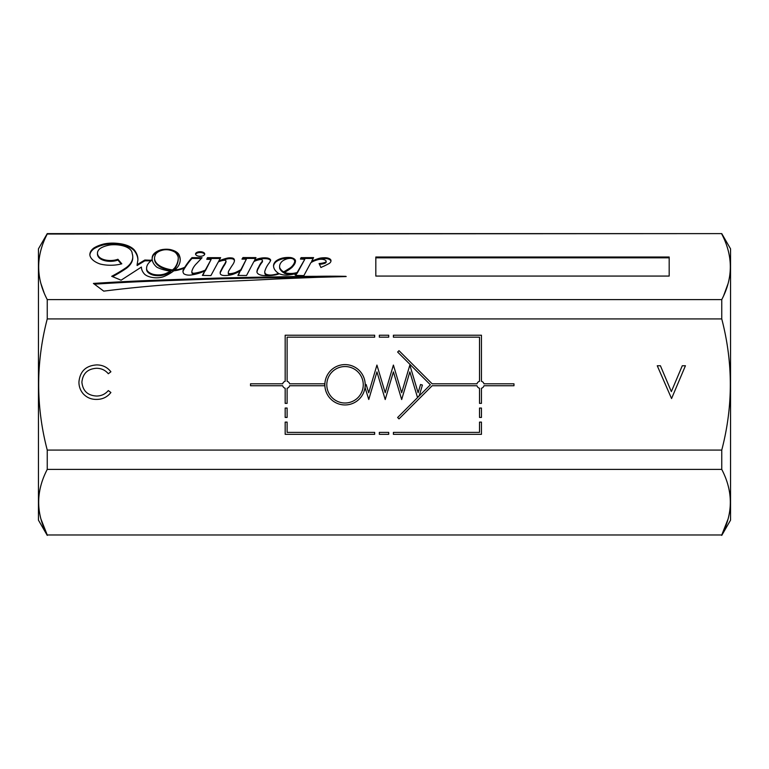 <?xml version="1.0" encoding="UTF-8"?>
<svg xmlns="http://www.w3.org/2000/svg" width="769" height="769" viewBox="0 0 769 769"><rect width="100%" height="100%" fill="white"/><g stroke="black" fill="none" stroke-linecap="round" stroke-linejoin="round"><path stroke-width="1.15" d="M345.021 403.004A18.225 18.225 0 0 0 363.256 384.779A18.225 18.225 0 0 0 345.021 366.544A18.225 18.225 0 0 0 326.796 384.779A18.225 18.225 0 0 0 345.021 403.004M345.021 364.602A20.177 20.177 0 0 0 324.854 384.779A20.177 20.177 0 0 0 345.021 404.946A20.177 20.177 0 0 0 365.198 384.779A20.177 20.177 0 0 0 345.021 364.602M200.142 251.713A4.585 2.297 0 0 0 195.557 254.001A4.585 2.297 0 0 0 200.142 256.298A4.585 2.297 0 0 0 204.727 254.001A4.585 2.297 0 0 0 200.142 251.713M204.65 254.404A4.585 2.297 0 0 0 200.142 252.52A4.585 2.297 0 0 0 195.624 254.404M156.54 277.82A11.9 5.95 0 0 0 164.422 276.321A48.687 24.348 0 0 0 173.775 270.823A19.11 9.555 0 0 0 180.023 269.563A33.471 16.735 0 0 0 184.175 268.246A173.198 86.599 0 0 0 183.387 269.621A14.178 7.084 0 0 0 182.974 271.322A14.178 7.084 0 0 0 183.829 273.754A6.517 3.259 0 0 0 189.184 275.148A6.517 3.259 0 0 0 190.933 275.023A29.943 14.976 0 0 0 204.958 270.736L202.401 275.417L210.898 275.59L218.29 261.96A12.573 6.287 180 0 1 223.596 260.364A1.634 0.817 180 0 1 226.009 261.085A1.634 0.817 180 0 1 225.99 261.191A47.803 23.897 180 0 1 223.741 265.353A209.36 104.68 0 0 0 221.011 270.448A13.736 6.863 0 0 0 220.165 272.822A13.736 6.863 0 0 0 220.347 273.937A4.114 2.057 0 0 0 224.269 275.513A14.092 7.046 0 0 0 225.038 275.523A14.092 7.046 0 0 0 233.651 274.052A57.185 28.597 0 0 0 240.111 271.14L237.881 275.437L246.532 275.504L253.847 261.623A14.947 7.469 180 0 1 259.384 259.701A2.047 1.029 180 0 1 262.114 259.97A3.547 1.769 180 0 1 262.479 260.749A3.547 1.769 180 0 1 262.412 261.085A65.98 32.99 0 0 0 258.624 267.17A30.472 15.236 0 0 0 257.019 271.101A7.969 3.989 0 0 0 256.923 271.726A7.969 3.989 0 0 0 259.018 274.427A8.642 4.316 0 0 0 264.747 275.59A23.157 11.573 0 0 0 267.208 275.658A23.157 11.573 0 0 0 274.475 275.071A16.514 8.257 0 0 0 279.31 273.745A11.122 5.556 0 0 0 286.693 275.139A11.122 5.556 0 0 0 286.76 275.139A29.318 14.659 0 0 0 296.661 273.36L295.008 274.918L295.815 275.389L303.87 275.61L310.83 262.729A20.686 10.343 180 0 1 318.875 259.47A6.037 3.018 180 0 1 323.557 259.518A12.544 6.267 180 0 1 325.162 260.133A3.835 1.913 180 0 1 326.162 261.325A3.403 1.701 180 0 1 324.585 262.556A12.669 6.335 180 0 1 319.077 263.536L320.933 267.535A22.83 11.42 180 0 1 323.797 266.209A140.871 70.44 0 0 0 329.267 263.44A9.199 4.595 0 0 0 330.978 260.768A9.199 4.595 0 0 0 330.824 259.912A5.979 2.989 0 0 0 324.134 257.778A9.766 4.883 0 0 0 318.693 258.509A52.032 26.011 0 0 0 311.656 261.2L313.598 257.605L301.073 257.653L300.429 259.028L304.793 259.288L297.18 272.457A11.218 5.614 180 0 1 290.749 273.466A11.218 5.614 180 0 1 284.299 272.447A52.561 26.281 0 0 0 292.133 267.266A100.768 50.379 0 0 0 293.662 265.401A23.522 11.756 0 0 0 295.498 260.854A7.209 3.605 0 0 0 290.615 257.557A13.669 6.834 0 0 0 282.319 258.115A16.63 8.315 0 0 0 275.61 261.393A19.619 9.814 0 0 0 273.543 265.776A19.619 9.814 0 0 0 273.572 266.276A25.185 12.592 0 0 0 278.551 273.37A15.889 7.95 180 0 1 272.12 274.946A6.344 3.172 180 0 1 270.477 275.052A6.344 3.172 180 0 1 265.545 273.879A10.785 5.393 180 0 1 264.767 271.861A10.785 5.393 180 0 1 265.017 270.698A72.469 36.239 180 0 1 268.477 263.882A42.266 21.128 0 0 0 270.659 260.383A4.941 2.47 0 0 0 270.659 260.355A4.941 2.47 0 0 0 267.141 257.99A10.468 5.229 0 0 0 260.191 258.297A12.044 6.017 0 0 0 254.443 260.499L255.962 257.615L242.956 257.567L241.975 259.134L246.378 259.105L240.889 269.659A38.517 19.254 180 0 1 237.092 271.688A12.016 6.008 180 0 1 229.825 273.706A1.759 0.884 180 0 1 228.326 272.851A11.179 5.585 180 0 1 228.306 272.524A11.179 5.585 180 0 1 228.604 271.255A18.619 9.305 180 0 1 229.325 270.015A348.424 174.217 180 0 1 232.344 265.228A37.191 18.6 0 0 0 234.324 261.46A10.804 5.402 0 0 0 234.478 260.547A10.804 5.402 0 0 0 234.064 259.066A3.326 1.663 0 0 0 232.488 258.067A6.883 3.441 0 0 0 227.441 258.096A32.413 16.207 0 0 0 218.771 261.076L220.645 257.673L207.457 257.673L206.765 259.316L211.129 259.403L205.294 270.111A47.322 23.666 180 0 1 202.055 271.39A29.76 14.88 180 0 1 194.211 273.235A1.557 0.779 180 0 1 193.74 273.264A1.557 0.779 180 0 1 192.404 272.889A5.739 2.874 180 0 1 191.837 271.64A5.739 2.874 180 0 1 191.894 271.226A47.601 23.801 180 0 1 196.835 263.286L202.064 257.711L191.971 257.634A173.198 86.599 0 0 0 184.743 267.295A27.424 13.717 180 0 1 179.927 268.996A10.583 5.296 180 0 1 174.813 269.948A48.687 24.348 0 0 0 178.225 266.209A42.679 21.34 0 0 0 180.225 259.768A42.679 21.34 0 0 0 178.812 254.328A15.428 7.719 0 0 0 169.776 249.473A12.727 6.363 0 0 0 160.529 249.944A18.571 9.286 0 0 0 152.224 257.413A33.721 16.86 0 0 0 152.137 258.595A33.721 16.86 0 0 0 156.905 267.237A31.356 15.678 0 0 0 167.248 270.63A8.382 4.191 0 0 0 170.747 271.015A8.382 4.191 0 0 0 170.843 271.015A26.886 13.438 180 0 1 167.094 272.889A11.602 5.806 180 0 1 158.308 274.898A11.602 5.806 180 0 1 153.108 274.283A13.361 6.681 180 0 1 146.581 268.544A13.361 6.681 180 0 1 146.581 268.487A27.809 13.9 180 0 1 146.581 268.362A27.809 13.9 180 0 1 151.762 260.278L144.822 260.028A613.806 306.898 0 0 0 137.113 264.709L137.872 260.143A52.138 26.069 0 0 0 137.891 259.461A52.138 26.069 0 0 0 134.44 250.127A22.426 11.218 0 0 0 117.897 243.427A22.532 11.266 0 0 0 103.805 243.994A30.029 15.015 0 0 0 93.799 248.051A24.339 12.169 0 0 0 89.858 254.693A24.339 12.169 0 0 0 89.877 255.145A24.127 12.064 0 0 0 100.21 264.036A23.339 11.67 0 0 0 110.573 265.247A23.339 11.67 0 0 0 121.8 263.815L117.907 259.259A12.458 6.229 180 0 1 110.38 260.518A12.458 6.229 180 0 1 99.528 257.355A17.86 8.93 180 0 1 97.461 253.184A17.86 8.93 180 0 1 99.903 248.675A20.33 10.17 180 0 1 110.688 244.878A18.764 9.382 180 0 1 122.406 245.676A17.504 8.757 180 0 1 132.153 253.462A38.633 19.321 180 0 1 132.758 256.875A38.633 19.321 180 0 1 126.289 267.574A175.688 87.849 180 0 1 111.697 276.302L121.098 280.195L141.409 267.054A34.115 17.053 0 0 0 144.639 274.254A13.794 6.892 0 0 0 153.387 277.609A11.9 5.95 0 0 0 156.54 277.82M294.008 274.043A11.218 5.614 180 0 1 290.749 274.283A11.218 5.614 180 0 1 284.299 273.264L284.299 272.447M268.189 275.648A6.344 3.172 180 0 1 265.545 274.687L265.545 273.879M201.055 272.514A29.76 14.88 180 0 1 194.211 274.043A1.557 0.779 180 0 1 193.74 274.081A1.557 0.779 180 0 1 192.404 273.706L192.404 272.889M153.108 274.283L153.108 275.1A11.602 5.806 180 0 0 158.308 275.715A11.602 5.806 180 0 0 167.094 273.697A26.886 13.438 180 0 0 170.843 271.822L170.843 271.015M121.233 263.959L117.907 260.066A12.458 6.229 180 0 1 110.38 261.335A12.458 6.229 180 0 1 99.528 258.163L99.528 257.355M47.245 535.387L38.45 520.152L38.45 248.848L47.245 233.613L721.755 233.613L47.245 234.026C35.826 255.952 35.826 277.811 47.245 299.602L47.245 318.924C35.826 362.708 35.826 406.426 47.245 450.076L47.245 469.398C35.826 491.314 35.826 513.173 47.245 534.974L721.755 534.974C733.174 513.173 733.174 491.314 721.755 469.398L47.245 469.398M721.755 535.387L730.55 520.152L730.55 248.848L721.755 233.613M47.245 299.602L721.755 299.602C733.174 277.811 733.174 255.952 721.755 234.026M721.755 299.602L721.755 318.924L47.245 318.924M47.245 450.076L721.755 450.076C733.174 406.426 733.174 362.708 721.755 318.924M721.755 450.076L721.755 469.398M285.174 434.331L374.657 434.331L374.657 432.389L287.116 432.389L287.116 422.114L285.174 422.114L285.174 434.331M287.116 408.051L285.174 408.051L285.174 417.423L287.116 417.423L287.116 408.051M379.338 432.389L379.338 434.331L388.71 434.331L388.71 432.389L379.338 432.389M365.294 384.75A20.273 20.273 0 0 1 365.083 387.672L368.774 399.476L376.945 371.888L385.211 399.544L393.401 371.888L401.668 399.544L409.858 371.888L417.48 397.41L419.288 395.593L422.412 385.048L420.547 384.5L418.115 392.728L409.848 365.073L401.658 392.728L393.401 365.073L385.202 392.728L376.935 365.073L368.726 392.805L366.121 384.49L365.294 384.75M285.174 403.369L287.116 403.369L287.116 388.258A3.614 3.614 0 0 0 289.625 385.75L324.778 385.75A20.273 20.273 0 0 1 324.778 383.808L289.625 383.808A3.614 3.614 0 0 0 287.116 381.299L287.116 337.168L374.657 337.168L374.657 335.217L285.174 335.217L285.174 381.299A3.614 3.614 0 0 0 282.665 383.808L250.531 383.808L250.531 385.75L282.665 385.75A3.614 3.614 0 0 0 285.174 388.258L285.174 403.369M388.71 337.168L388.71 335.217L379.338 335.217L379.338 337.168L388.71 337.168M481.452 434.331L481.452 422.114L479.51 422.114L479.51 432.389L393.401 432.389L393.401 434.331L481.452 434.331M481.452 408.051L479.51 408.051L479.51 417.423L481.452 417.423L481.452 408.051M481.452 403.369L481.452 388.258A3.614 3.614 0 0 0 483.961 385.75L513.971 385.75L513.971 383.808L483.961 383.808A3.614 3.614 0 0 0 481.452 381.299L481.452 335.217L393.401 335.217L393.401 337.168L479.51 337.168L479.51 381.299A3.614 3.614 0 0 0 477.001 383.808L432.14 383.808L399.005 350.674L397.631 352.048L430.361 384.779L397.631 417.509L399.005 418.884L432.14 385.75L477.001 385.75A3.614 3.614 0 0 0 479.51 388.258L479.51 403.369L481.452 403.369M671.558 398.553L685.429 365.756L682.276 365.756L671.347 391.604L660.417 365.756L657.255 365.756L671.558 398.553M78.938 381.962C79.976 371.331 85.859 365.65 96.586 364.919C102.498 364.881 107.266 367.169 110.899 371.773L108.323 373.744C105.209 370.091 101.239 368.264 96.404 368.284C87.618 368.889 82.773 373.532 81.889 382.193C82.802 390.94 87.714 395.554 96.606 396.035C101.335 395.987 105.238 394.161 108.323 390.565L110.899 392.517C107.266 397.112 102.508 399.399 96.625 399.399C91.232 399.515 86.724 397.602 83.1 393.661C80.284 390.277 78.899 386.384 78.938 381.962M38.613 500.369L38.585 502.186M40.997 519.171L47.245 534.974L721.755 534.974L728.003 519.171M730.387 500.369L730.415 502.186M161.432 280.022A1141.311 570.656 0 0 0 93.414 283.425L103.748 291.143A647.786 323.893 180 0 1 169.286 284.607A1123.269 561.639 180 0 1 224.74 281.396A2019.471 1009.735 0 0 0 276.946 278.964A7337.308 3668.649 180 0 1 318.039 277.311A6238.676 3119.343 0 0 0 346.165 276.561A1.721 0.865 180 0 1 345.954 276.35A329.641 164.826 0 0 0 317.02 276.321A829.693 414.847 0 0 0 278.109 276.869A2899.149 1449.575 0 0 0 219.761 278.032A6832.949 3416.475 0 0 0 161.432 280.022L161.432 280.839A1141.311 570.656 0 0 0 94.414 284.174M375.82 257.019L375.82 276.071L669.184 276.071L669.184 257.019L375.82 257.019M38.613 264.997L38.585 266.814M40.997 283.799L44.035 292.585M730.387 264.997L730.415 266.814M728.003 283.799L723.725 295.469M132.758 256.875L132.758 257.682A38.633 19.321 180 0 1 126.289 268.391A175.688 87.849 180 0 1 112.562 276.657M126.289 268.391L126.289 267.574M99.528 258.163A17.86 8.93 180 0 1 97.461 253.991L97.461 253.184M117.907 260.066L117.907 259.259M137.891 259.864A52.138 26.069 0 0 0 134.44 250.944A22.426 11.218 0 0 0 117.897 244.244A22.532 11.266 0 0 0 103.805 244.811A30.029 15.015 0 0 0 93.799 248.858L93.799 248.051M93.799 248.858A24.339 12.169 0 0 0 89.867 255.097M103.805 244.811L103.805 243.994M117.897 244.244L117.897 243.427M134.44 250.944L134.44 250.127M151.041 260.806L144.822 260.835A613.806 306.898 0 0 0 137.113 265.526L137.113 264.709M144.822 260.835L144.822 260.028M151.166 260.71L151.166 259.999M153.108 275.1A13.361 6.681 180 0 1 146.581 269.361A13.361 6.681 180 0 1 146.581 269.304A27.809 13.9 180 0 1 146.581 269.169A27.809 13.9 180 0 1 146.581 269.063M146.581 269.304L146.581 268.602M167.094 273.697L167.094 272.889M160.702 250.713A12.727 6.363 0 0 0 160.529 250.752A18.571 9.286 0 0 0 152.224 258.221L152.224 257.413M152.224 258.221A33.721 16.86 0 0 0 152.147 258.999M160.529 250.752L160.529 249.944M169.776 250.127L169.776 249.473M180.215 260.172A42.679 21.34 0 0 0 178.812 255.145L178.812 254.328M178.812 255.145A15.428 7.719 0 0 0 172.958 251.146M174.813 270.698L174.813 269.948M179.927 269.602L179.927 268.996M201.315 258.519L191.971 258.451A173.198 86.599 0 0 0 184.743 268.112A27.424 13.717 180 0 1 184.175 268.352M184.743 268.112L184.743 267.295M191.971 258.451L191.971 257.634M192.404 273.706A5.739 2.874 180 0 1 191.837 272.447L191.837 271.64M194.211 274.043L194.211 273.235M202.055 272.12L202.055 271.39M211.129 259.403L205.294 270.919A47.322 23.666 180 0 1 204.958 271.072M205.294 270.919L205.294 270.111M220.194 258.48L207.457 258.48L207.101 259.326M207.457 258.48L207.457 257.673M218.771 261.729L218.771 261.076M234.449 260.951A10.804 5.402 0 0 0 234.064 259.884A3.326 1.663 0 0 0 232.488 258.884A6.883 3.441 0 0 0 227.441 258.903L227.441 258.096M227.441 258.903A32.413 16.207 0 0 0 220.876 260.96M232.488 258.884L232.488 258.067M246.378 259.105L240.889 270.467A38.517 19.254 180 0 1 237.092 272.495A12.016 6.008 180 0 1 229.825 274.523A1.759 0.884 180 0 1 228.326 273.668A11.179 5.585 180 0 1 228.306 273.341A11.179 5.585 180 0 1 228.326 273.014M228.326 273.668L228.326 272.851M229.825 274.523L229.825 273.706M237.092 272.495L237.092 271.688M240.889 270.467L240.889 269.659M255.539 258.432L242.956 258.374L242.485 259.134M242.956 258.374L242.956 257.567M270.544 260.633A4.941 2.47 0 0 0 267.141 258.797A10.468 5.229 0 0 0 260.191 259.105A12.044 6.017 0 0 0 254.443 261.316L254.443 260.499M260.191 259.105L260.191 258.297M267.141 258.797L267.141 257.99M265.545 274.687A10.785 5.393 180 0 1 264.767 272.678L264.767 271.861M278.551 274.024L278.551 273.37M290.538 258.365A13.669 6.834 0 0 0 282.319 258.922A16.63 8.315 0 0 0 275.61 262.21L275.61 261.393M275.61 262.21A19.619 9.814 0 0 0 273.562 266.18M282.319 258.922L282.319 258.115M290.615 258.365L290.615 257.557M295.469 261.431A7.209 3.605 0 0 0 293.787 259.451M304.793 259.288L297.18 273.274A11.218 5.614 180 0 1 296.661 273.437M297.18 273.274L297.18 272.457M313.156 258.422L301.073 258.461L300.756 259.134M301.073 258.461L301.073 257.653M330.949 261.172A9.199 4.595 0 0 0 330.824 260.729A5.979 2.989 0 0 0 324.134 258.586A9.766 4.883 0 0 0 318.693 259.326A52.032 26.011 0 0 0 311.656 262.008L311.656 261.2M324.134 258.586L324.134 257.778M330.824 260.729L330.824 259.912M326.162 261.325L326.162 262.133A3.403 1.701 180 0 1 324.585 263.373A12.669 6.335 180 0 1 319.443 264.325M324.585 263.373L324.585 262.556M295.902 275.389L295.902 274.668M296.661 273.36L295.959 275.389M262.479 260.749L262.479 261.566A3.547 1.769 180 0 1 262.412 261.893A65.98 32.99 0 0 0 258.624 267.987A30.472 15.236 0 0 0 257.019 271.909L257.019 271.101M258.624 267.987L258.624 267.17M262.412 261.893L262.412 261.085M240.111 271.14L238.294 275.437M225.99 261.787A1.634 0.817 180 0 1 226.009 261.902A1.634 0.817 180 0 1 225.99 262.008A47.803 23.897 180 0 1 223.741 266.17A209.36 104.68 0 0 0 221.011 271.255L221.011 270.448M221.011 271.255A13.736 6.863 0 0 0 220.184 273.226M223.741 266.17L223.741 265.353M225.99 262.008L225.99 261.191M204.958 270.736L202.843 275.427M184.175 268.246L184.175 269.063A173.198 86.599 0 0 0 183.387 270.428L183.387 269.621M183.387 270.428A14.178 7.084 0 0 0 182.993 271.736M279.608 266.468L279.608 267.285A22.253 11.122 0 0 0 279.762 268.573A21.849 10.92 0 0 0 283.405 272.601A10.843 5.421 0 0 0 285.289 271.793A273.908 136.959 180 0 1 289.875 268.929A23.108 11.554 0 0 0 292.22 266.901A33.048 16.524 0 0 0 294.527 263.123A9.536 4.768 0 0 0 294.681 262.277L294.681 261.46A9.536 4.768 0 0 0 293.777 259.432A4.451 2.23 0 0 0 290.98 258.365A7.286 3.643 0 0 0 285.607 259.364A14.082 7.036 0 0 0 281.579 261.893A22.253 11.122 0 0 0 279.608 266.468A22.253 11.122 0 0 0 279.762 267.756A21.849 10.92 0 0 0 283.405 271.793A10.843 5.421 0 0 0 285.289 270.976A273.908 136.959 180 0 1 289.875 268.112A23.108 11.554 0 0 0 292.22 266.093A33.048 16.524 0 0 0 294.527 262.316A9.536 4.768 0 0 0 294.681 261.46M154.521 258.249L154.521 259.066A24.493 12.246 0 0 0 160.894 267.304A25.521 12.756 0 0 0 172.448 270.736A26.886 13.438 0 0 0 174.736 268.631A59.319 29.664 0 0 0 178.254 258.567L178.254 257.759A59.319 29.664 0 0 0 178.245 257.336A30.058 15.024 0 0 0 175.332 252.415A14.428 7.219 0 0 0 169.093 249.973A8.199 4.095 0 0 0 163.489 249.944A13.631 6.815 0 0 0 155.069 255.683A24.493 12.246 0 0 0 154.521 258.249A24.493 12.246 0 0 0 160.894 266.487A25.521 12.756 0 0 0 172.448 269.929A26.886 13.438 0 0 0 174.736 267.823A59.319 29.664 0 0 0 178.254 257.759M160.894 267.304L160.894 266.487M172.448 270.736L172.448 269.929M174.736 268.631L174.736 267.823M279.762 268.573L279.762 267.756M289.875 268.929L289.875 268.112M285.289 271.793L285.289 270.976M283.405 272.601L283.405 271.793M669.184 276.071L669.184 257.836L375.82 257.836L375.82 276.071M330.43 276.994A329.641 164.826 0 0 0 317.02 277.138A829.693 414.847 0 0 0 278.109 277.676A2899.149 1449.575 0 0 0 219.761 278.849L219.761 278.032M219.761 278.849A6832.949 3416.475 0 0 0 161.432 280.839M278.109 277.676L278.109 276.869M317.02 277.138L317.02 276.321M234.064 259.884L234.064 259.066M318.693 259.326L318.693 258.509M294.527 263.123L294.527 262.316M292.22 266.901L292.22 266.093M146.581 269.169L146.581 268.362M146.581 269.361L146.581 268.544M228.306 273.341L228.306 272.524M226.009 261.902L226.009 261.085"/></g></svg>
